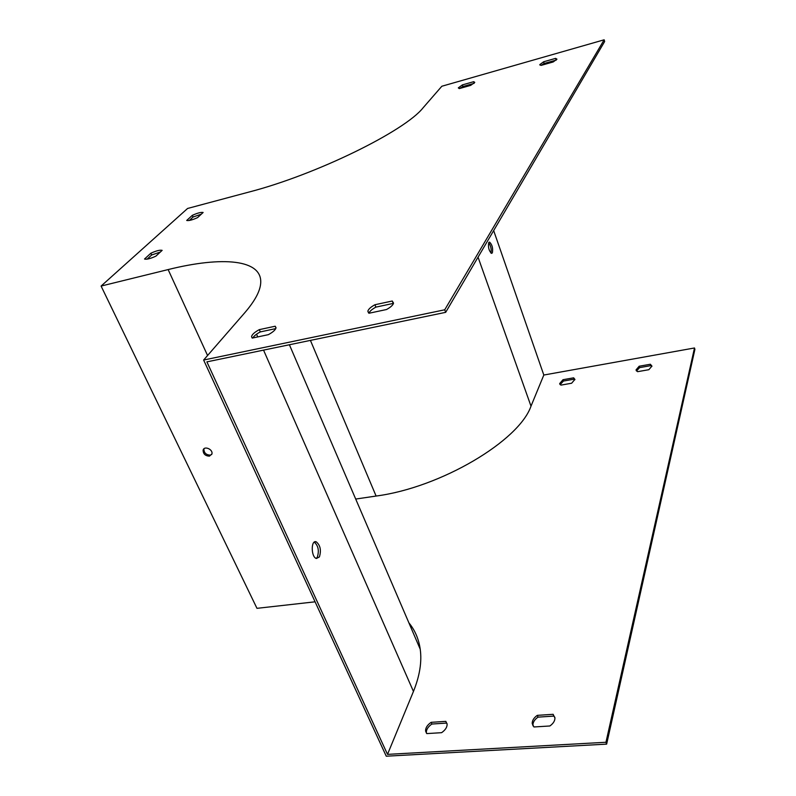 <?xml version="1.0" encoding="UTF-8"?>
<svg xmlns="http://www.w3.org/2000/svg" width="796" height="796" viewBox="0 0 796 796"><rect width="100%" height="100%" fill="white"/><g stroke="black" fill="none" stroke-linecap="round" stroke-linejoin="round"><path stroke-width="1.19" d="M101.092 286.062L168.135 269.575C222.542 256.023 262.949 259.287 260.66 283.625C259.954 291.535 254.66 301.236 244.8 312.709L203.627 360.041L444.725 309.793L604.154 39.8L441.84 86.247L423.164 107.719C405.015 130.982 316.171 174.702 248.84 192.085L187.587 208.462L101.092 286.062L256.969 608.333L315.087 601.816M490.923 253.068C491.639 249.307 490.893 245.884 488.674 242.78M355.703 499.052L376.1 496.047C440.725 487.59 519.042 440.894 531.002 406.159L543.817 375.035L493.659 230.591M488.764 242.611C487.968 247.168 488.873 250.75 491.5 253.377L492.356 252.879C493.142 248.322 492.226 244.74 489.61 242.133L488.764 242.611M459.69 88.485L462.934 86.535L473.958 83.401M541.041 65.391L544.156 63.471L556.265 60.078M368.926 313.186C369.702 311.256 372.021 309.246 375.881 307.127L393.204 303.415L392.269 301.007L393.542 303.147C393.005 305.107 390.677 307.226 386.538 309.515L369.036 313.236L367.851 311.196C368.379 309.196 370.737 307.047 374.936 304.739L392.269 301.007M147.151 259.128L151.668 254.989L160.344 252.034M189.309 220.462L193.07 217.01L201.279 214.194M252.849 337.962C253.914 336.021 256.392 334.012 260.282 331.922L275.764 328.599M203.627 360.041L386.259 756.2L606.642 744.131L605.955 742.27L387.513 754.369L206.89 361.872L445.67 312.34L604.652 41.511L604.154 39.8M606.642 744.131L694.908 349.374L694.5 347.971L543.817 375.035M191.597 219.925L191.11 218.81M209.428 456.158L211.915 453.929C213.199 449.302 204.005 445.452 203.109 450.247C203.229 453.979 205.338 455.949 209.428 456.158M314.271 542.136C318.31 545.688 319.315 550.713 317.305 557.19L316.241 558.434M444.725 309.793L445.67 312.34M462.376 84.903L473.71 81.68L474.764 82.386L470.715 85.361L459.312 88.595L458.297 87.898L462.376 84.903L462.934 86.535M543.628 61.78L555.598 58.377L556.961 59.173L553.18 61.969L541.111 65.391L539.807 64.605L543.628 61.78L544.156 63.471M162.155 250.352L155.887 256.153C150.394 258.66 146.603 259.615 144.514 259.028L150.862 253.227C156.255 250.76 160.026 249.805 162.155 250.352M203.129 212.482L197.577 217.616C192.443 219.945 188.821 220.89 186.702 220.472L192.324 215.338C197.368 213.049 200.98 212.094 203.129 212.482M259.287 329.644L275.217 326.221L276.033 327.743C275.595 329.793 273.038 332.101 268.361 334.658L252.282 338.081L251.546 336.638C251.984 334.549 254.561 332.221 259.287 329.644L260.282 331.922M211.736 454.456L210.224 455.123C206.134 454.914 204.035 452.944 203.915 449.213L204.084 448.695M387.513 754.369L413.452 691.435C419.721 675.904 421.98 661.834 420.228 649.228C418.756 639.019 414.975 630.223 408.885 622.83M319.395 556.921C321.405 550.255 320.34 545.22 316.201 541.797C310.808 539.678 310.987 557.19 316.4 558.493L319.395 556.921M560.155 384.617L563.449 381.055L574.095 379.175L574.901 379.702M636.511 371.006L639.596 367.623L650.79 365.643L651.914 366.349M533.002 725.882L532.922 725.246C532.872 722.28 534.574 719.574 538.006 717.136L553.817 716.101L554.852 717.305M426.427 733.156L426.377 732.847C426.159 729.703 427.989 726.758 431.88 724.042L446.566 723.086L447.034 723.634M571.627 383.234L574.911 379.403L573.637 377.831L562.991 379.712L559.678 383.572L560.911 385.115L571.627 383.234M648.849 369.702L651.934 366.09L650.362 364.25L639.168 366.23L636.054 369.881L637.576 371.682L648.849 369.702M549.877 725.982C553.26 723.554 554.941 720.897 554.931 717.992L553.12 714.31L537.31 715.355C533.867 717.793 532.166 720.499 532.206 723.465L533.917 726.967L549.877 725.982M441.621 732.678C445.452 729.972 447.272 727.066 447.083 723.982L445.83 721.365L431.124 722.33C427.233 725.047 425.402 727.982 425.621 731.136L426.795 733.594L441.621 732.678M605.955 742.27L694.5 347.971M431.124 722.33L431.88 724.042M445.83 721.365L446.566 723.086M275.217 326.221L275.983 327.992M192.324 215.338L193.07 217.01M150.862 253.227L151.668 254.989M537.31 715.355L538.006 717.136M553.12 714.31L553.817 716.101M374.936 304.739L375.881 307.127M639.168 366.23L639.596 367.623M650.362 364.25L650.79 365.643M555.598 58.377L556.125 60.068M562.991 379.712L563.449 381.055M573.637 377.831L574.095 379.175M473.71 81.68L474.207 83.182M531.002 406.159L478.048 257.178M168.135 269.575L207.567 355.504M413.452 691.435L263.546 350.121M257.745 336.917L256.551 334.201M376.1 496.047L310.42 340.389M420.228 649.228L289.406 344.758M425.621 731.136L426.377 732.847M251.546 336.638L252.143 337.982M532.206 723.465L532.922 725.246M367.851 311.196L368.558 312.957M636.054 369.881L636.342 370.807M539.807 64.605L539.967 65.103M559.678 383.572L559.956 384.388M316.201 541.797L314.41 542.036M203.915 449.213L203.109 450.247M489.61 242.133L489.062 242.253"/></g></svg>
